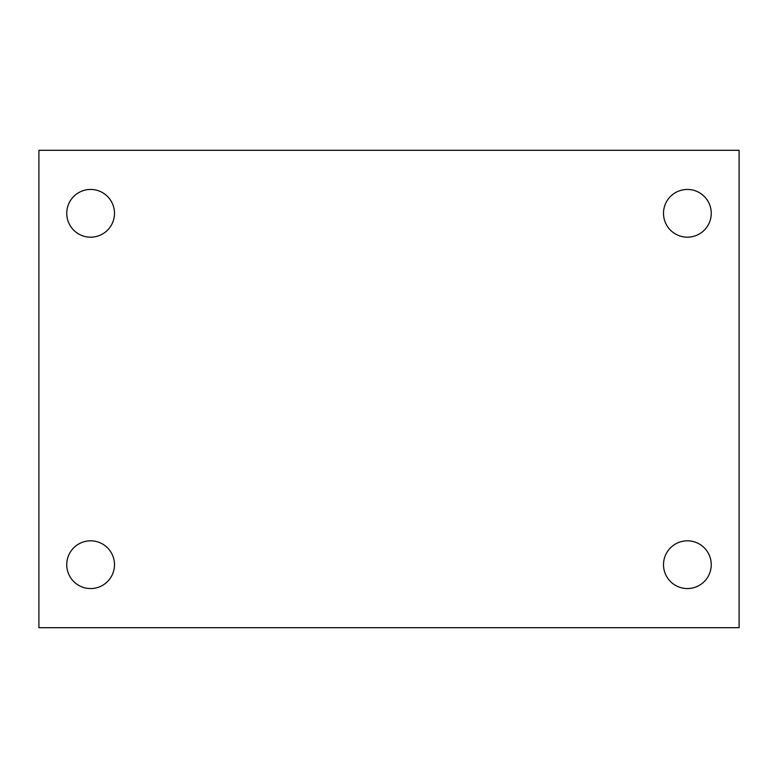 <?xml version="1.0" encoding="UTF-8"?>
<svg xmlns="http://www.w3.org/2000/svg" width="778" height="778" viewBox="0 0 778 778"><rect width="100%" height="100%" fill="white"/><g stroke="black" fill="none" stroke-linecap="round" stroke-linejoin="round"><path stroke-width="1.17" d="M38.9 150.3L739.1 150.3L739.1 627.7L38.9 627.7L38.9 150.3M90.618 540.817A23.875 23.875 0 0 1 114.492 564.682A23.875 23.875 0 0 1 90.618 588.557A23.875 23.875 0 0 1 66.752 564.682A23.875 23.875 0 0 1 90.618 540.817M687.382 540.817A23.875 23.875 0 0 1 711.248 564.682A23.875 23.875 0 0 1 687.382 588.557A23.875 23.875 0 0 1 663.508 564.682A23.875 23.875 0 0 1 687.382 540.817M687.382 189.443A23.875 23.875 0 0 1 711.248 213.318A23.875 23.875 0 0 1 687.382 237.183A23.875 23.875 0 0 1 663.508 213.318A23.875 23.875 0 0 1 687.382 189.443M90.618 189.443A23.875 23.875 0 0 1 114.492 213.318A23.875 23.875 0 0 1 90.618 237.183A23.875 23.875 0 0 1 66.752 213.318A23.875 23.875 0 0 1 90.618 189.443"/></g></svg>
